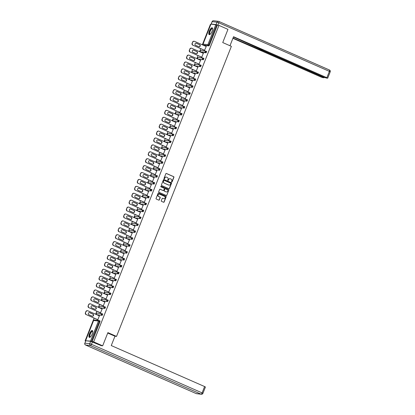 <?xml version="1.0" encoding="UTF-8"?>
<svg xmlns="http://www.w3.org/2000/svg" width="415" height="415" viewBox="0 0 415 415"><rect width="100%" height="100%" fill="white"/><g stroke="black" fill="none" stroke-linecap="round" stroke-linejoin="round"><path stroke-width="0.62" d="M171.691 182.076A0.327 0.306 96.6 0 0 172.09 181.895L173.921 177.278A0.472 0.436 96.6 0 0 173.688 176.666L166.425 173.475A0.472 0.436 96.6 0 0 165.85 173.729L164.018 178.351A0.327 0.306 96.6 0 0 164.262 178.798A0.327 0.306 96.6 0 0 164.584 178.595L164.822 177.999A1.504 1.401 96.6 0 1 166.664 177.174L167.271 177.444A1.504 1.401 96.6 0 1 168.008 179.399L167.774 179.996A0.327 0.306 96.6 0 0 168.018 180.447A0.327 0.306 96.6 0 0 168.34 180.245L168.573 179.648A1.504 1.401 96.6 0 1 170.415 178.824L171.022 179.088A1.504 1.401 96.6 0 1 171.763 181.049L171.525 181.646A0.327 0.306 96.6 0 0 171.919 181.874L173.75 177.257A0.472 0.436 96.6 0 0 173.517 176.645L166.254 173.454A0.472 0.436 96.6 0 0 166.218 173.439M164.179 178.777A0.327 0.306 96.6 0 0 164.413 178.58L164.822 177.999M167.935 180.426A0.327 0.306 96.6 0 0 168.168 180.224L168.573 179.648M92.161 334.106A3.735 1.292 -66.3 0 0 92.327 330.532A3.735 1.292 -66.3 0 0 89.49 333.795A3.735 1.292 -66.3 0 0 89.324 337.369A3.735 1.292 -66.3 0 0 92.161 334.106M212.024 31.369A3.735 1.292 -66.3 0 0 212.19 27.795A3.735 1.292 -66.3 0 0 209.352 31.058A3.735 1.292 -66.3 0 0 209.186 34.632A3.735 1.292 -66.3 0 0 212.024 31.369M161.29 200.741A0.472 0.436 96.6 0 0 161.523 201.348L163.562 202.245A0.472 0.436 96.6 0 0 164.138 201.986L166.166 196.86A0.472 0.436 96.6 0 0 165.938 196.248L158.67 193.058A0.472 0.436 96.6 0 0 158.094 193.312L156.066 198.443A0.472 0.436 96.6 0 0 156.294 199.055L158.758 200.134A0.472 0.436 96.6 0 0 159.334 199.88L160.2 197.685A0.472 0.436 96.6 0 0 159.972 197.073L158.748 196.534A1.255 1.172 96.6 0 1 159.355 194.127A1.255 1.172 96.6 0 1 159.671 194.21L164.454 196.311A1.255 1.172 96.6 0 1 163.847 198.723A1.255 1.172 96.6 0 1 163.531 198.635L162.737 198.287A0.472 0.436 96.6 0 0 162.161 198.541L161.29 200.741M218.959 25.408L227.965 29.361L222.736 42.558L231.373 46.35L116.527 336.42L107.89 332.628L102.666 345.825L93.66 341.872L218.959 25.408L216.697 24.931L208.755 44.991L209.414 45.282L217.356 25.222M168.91 188.726A0.472 0.436 96.6 0 0 169.486 188.467L171.519 183.342A0.472 0.436 96.6 0 0 171.286 182.73L164.024 179.539A0.472 0.436 96.6 0 0 163.448 179.794L161.414 184.924A0.472 0.436 96.6 0 0 161.648 185.536L168.91 188.726M168.843 190.101L166.814 195.226A0.472 0.436 96.6 0 1 166.239 195.486L158.971 192.295A0.472 0.436 96.6 0 1 158.738 191.683L159.609 189.489A0.472 0.436 96.6 0 1 160.185 189.23L163.131 190.526A0.472 0.436 96.6 0 0 163.707 190.267L164.283 188.809A0.472 0.436 96.6 0 0 164.05 188.197L160.984 186.854A0.327 0.306 96.6 0 1 161.144 186.221A0.327 0.306 96.6 0 1 161.228 186.242L168.609 189.489A0.472 0.436 96.6 0 1 168.843 190.101L166.814 195.226M107.729 333.043L114.96 336.217L116.527 336.42M210.965 24.117L216.697 24.931M210.779 24.459L210.4 24.412L202.333 44.789M85.604 341.099L85.101 340.876L94.101 318.144M102.666 345.825L100.84 345.612M93.66 341.872L90.527 341.094L86.066 340.782M85.666 340.943L85.101 340.876M95.658 314.222L96.84 311.234M98.391 307.313L99.574 304.33M101.125 300.403L102.308 297.42M103.864 293.498L105.042 290.51M106.598 286.589L107.781 283.601M109.332 279.679L110.515 276.696M112.066 272.769L113.248 269.786M114.805 265.859L115.987 262.877M117.538 258.955L118.721 255.967M120.272 252.045L121.455 249.062M123.011 245.135L124.189 242.153M125.745 238.226L126.928 235.243M128.479 231.321L129.662 228.333M131.213 224.411L132.395 221.423M133.952 217.501L135.134 214.519M136.685 210.592L137.868 207.609M139.419 203.687L140.602 200.699M142.158 196.777L143.336 193.789M144.892 189.868L146.075 186.885M147.626 182.958L148.809 179.975M150.36 176.053L151.542 173.065M153.099 169.144L154.281 166.156M155.833 162.234L157.015 159.251M158.566 155.324L159.749 152.341M161.305 148.414L162.483 145.432M164.039 141.51L165.222 138.522M166.773 134.6L167.956 131.617M169.507 127.69L170.69 124.708M172.246 120.781L173.423 117.798M174.98 113.876L176.162 110.888M177.713 106.966L178.896 103.978M180.452 100.056L181.63 97.074M183.186 93.147L184.369 90.164M185.92 86.242L187.103 83.254M188.654 79.332L189.837 76.344M191.393 72.423L192.57 69.44M194.127 65.513L195.309 62.53M196.86 58.608L198.043 55.62M199.594 51.699L200.777 48.711M206.302 46.407L204.476 50.334M99.398 320.66L100.036 320.935L100.005 321.625L99.346 321.335L91.404 341.395M92.063 341.685L100.005 321.625M209.414 45.282L208.895 45.915L204.004 45.334M102.137 313.75L102.77 314.025L102.22 315.348L97.328 314.767M104.871 306.846L105.509 307.121L104.954 308.438L100.062 307.857M107.604 299.936L108.242 300.211L107.687 301.534L102.796 300.948M110.343 293.026L110.976 293.301L110.426 294.624L105.535 294.038M113.077 286.117L113.71 286.392L113.16 287.714L108.268 287.133M115.811 279.212L116.449 279.487L115.894 280.805L111.002 280.224M118.633 273.9L117.974 273.61L118.524 272.287L119.183 272.577L118.633 273.9L113.741 273.314M121.284 265.393L121.917 265.667L121.367 266.99L116.475 266.404M124.018 258.483L124.656 258.758L124.101 260.081L119.209 259.5M126.751 251.578L127.389 251.853L126.834 253.171L121.943 252.59M129.49 244.668L130.123 244.943L129.573 246.266L124.682 245.68M132.224 237.759L132.857 238.034L132.307 239.356L127.415 238.77M134.958 230.849L135.596 231.124L135.041 232.447L130.149 231.861M137.692 223.944L138.33 224.214L137.78 225.537L132.888 224.956M140.431 217.035L141.064 217.31L140.514 218.627L135.622 218.046M143.165 210.125L143.798 210.4L143.248 211.723L138.356 211.136M145.898 203.215L146.537 203.49L145.981 204.813L141.09 204.227M148.637 196.305L149.27 196.58L148.72 197.903L143.829 197.322M151.371 189.401L152.004 189.676L151.454 190.993L146.562 190.412M154.105 182.491L154.743 182.766L154.188 184.089L149.296 183.503M156.839 175.581L157.477 175.856L156.927 177.179L152.03 176.593M159.578 168.672L160.211 168.947L159.661 170.269L154.769 169.688M162.312 161.767L162.945 162.042L162.395 163.36L157.503 162.779M165.046 154.857L165.684 155.132L165.129 156.455L160.237 155.869M167.785 147.948L168.417 148.222L167.868 149.545L162.976 148.959M170.518 141.038L171.151 141.313L170.601 142.636L165.71 142.054M173.252 134.133L173.89 134.408L173.335 135.726L168.443 135.145M175.986 127.223L176.624 127.498L176.074 128.821L171.177 128.235M178.725 120.314L179.358 120.589L178.808 121.911L173.916 121.325M181.459 113.404L182.092 113.679L181.542 115.002L176.65 114.421M184.193 106.499L184.831 106.769L184.276 108.092L179.384 107.511M186.932 99.59L187.564 99.865L187.015 101.182L182.169 100.622M189.665 92.68L190.298 92.955L189.748 94.278L184.857 93.691M192.399 85.77L193.037 86.045L192.482 87.368L187.59 86.782M195.133 78.86L195.771 79.135L195.221 80.458L190.324 79.877M197.872 71.956L198.505 72.231L197.955 73.548L193.063 72.967M200.606 65.046L201.239 65.321L200.689 66.644L195.797 66.058M203.34 58.136L203.978 58.411L203.423 59.734L198.531 59.148M206.073 51.227L206.712 51.502L206.162 52.824L201.27 52.243M201.742 57.244L203.293 53.322M199.008 64.154L200.559 60.232M196.269 71.064L197.825 67.137M193.535 77.973L195.091 74.046M190.801 84.878L192.353 80.956M188.068 91.788L189.619 87.866M185.329 98.697L186.885 94.77M182.595 105.607L184.146 101.68M179.861 112.512L181.412 108.59M177.122 119.421L178.678 115.5M174.388 126.331L175.944 122.409M171.654 133.241L173.205 129.314M168.921 140.146L170.472 136.224M166.182 147.055L167.738 143.134M163.448 153.965L165.004 150.043M160.714 160.875L162.265 156.948M157.975 167.779L159.531 163.858M155.241 174.689L156.797 170.767M152.507 181.599L154.058 177.677M149.774 188.509L151.325 184.582M147.035 195.418L148.591 191.491M144.301 202.323L145.857 198.401M141.567 209.233L143.118 205.311M138.833 216.142L140.384 212.215M136.094 223.052L137.65 219.125M133.36 229.957L134.911 226.035M130.626 236.866L132.178 232.945M127.887 243.776L129.444 239.854M125.154 250.686L126.71 246.759M122.42 257.591L123.971 253.669M119.686 264.5L121.237 260.579M116.947 271.41L118.503 267.488M114.213 278.32L115.764 274.393M111.479 285.224L113.03 281.303M108.74 292.134L110.297 288.212M106.007 299.044L107.563 295.122M103.273 305.954L104.824 302.027M100.539 312.858L102.09 308.936M97.8 319.768L99.356 315.846M169.953 178.715A1.504 1.401 96.6 0 0 168.402 179.628M166.202 177.065A1.504 1.401 96.6 0 0 164.651 177.978M168.947 188.737A0.472 0.436 96.6 0 0 169.315 188.452L171.348 183.321A0.472 0.436 96.6 0 0 171.115 182.709L163.852 179.519A0.472 0.436 96.6 0 0 163.816 179.503M170.767 183.57A0.327 0.306 96.6 0 0 170.601 183.14L164.226 180.338A0.327 0.306 96.6 0 0 163.821 180.52L163.572 181.153A1.504 1.401 96.6 0 0 164.314 183.108L168.672 185.023A1.504 1.401 96.6 0 0 170.513 184.198L170.767 183.57M164.055 180.323A0.327 0.306 96.6 0 0 163.65 180.499L163.821 180.52M168.967 185.116A1.504 1.401 96.6 0 1 168.5 185.002L164.143 183.088A1.504 1.401 96.6 0 1 163.401 181.132L163.65 180.499M166.27 195.496A0.472 0.436 96.6 0 0 166.643 195.211M163.162 190.537A0.472 0.436 96.6 0 1 162.96 190.506L160.014 189.209A0.472 0.436 96.6 0 0 159.983 189.199M161.228 186.242L168.609 189.489M166.187 191.865A1.255 1.172 96.6 0 0 167.785 191.014A1.255 1.172 96.6 0 0 167.11 189.541L165.424 188.804A0.472 0.436 96.6 0 0 164.848 189.058L164.273 190.516A0.472 0.436 96.6 0 0 164.506 191.128L166.016 191.849A1.255 1.172 96.6 0 0 166.42 191.938M165.222 188.768A0.472 0.436 96.6 0 0 164.677 189.038L164.848 189.058M166.016 191.849L164.335 191.108A0.472 0.436 96.6 0 1 164.101 190.495L164.677 189.038M168.672 190.08A0.472 0.436 96.6 0 0 168.438 189.468M163.764 198.707A1.255 1.172 96.6 0 1 163.36 198.614L162.566 198.266A0.472 0.436 96.6 0 0 162.53 198.251M159.267 194.116A1.255 1.172 96.6 0 0 158.577 196.513L158.748 196.534M158.789 200.149A0.472 0.436 96.6 0 0 159.163 199.859L160.029 197.665A0.472 0.436 96.6 0 0 159.801 197.052L158.577 196.513M163.593 202.261A0.472 0.436 96.6 0 0 163.966 201.97L165.995 196.84A0.472 0.436 96.6 0 0 165.767 196.228L158.499 193.037A0.472 0.436 96.6 0 0 158.468 193.022M192.565 42.143L192.093 43.336L192.565 42.143A1.437 1.338 -83.4 0 1 193.966 41.256L194.22 41.287A1.437 1.338 96.6 0 0 192.825 42.174M192.347 43.367A1.437 1.338 96.6 0 0 193.058 45.24L204.704 50.438M192.799 45.209A1.437 1.338 -83.4 0 1 192.093 43.336M196.02 43.155A1.126 1.048 -83.4 0 1 196.176 43.207L199.382 44.618A1.126 1.048 -83.4 0 1 198.967 46.781M194.22 41.287A1.437 1.338 96.6 0 1 194.583 41.386L206.26 46.516M193.058 45.24L204.735 50.365M199.636 44.644A1.126 1.048 -83.4 0 1 199.096 46.802A1.126 1.048 -83.4 0 1 198.816 46.729L195.605 45.318A1.126 1.048 -83.4 0 1 196.15 43.16A1.126 1.048 -83.4 0 1 196.43 43.238L199.382 44.618M189.831 49.053L189.354 50.246L189.831 49.053A1.437 1.338 -83.4 0 1 191.227 48.166L191.486 48.197A1.437 1.338 96.6 0 0 190.086 49.079M189.614 50.277A1.437 1.338 96.6 0 0 190.319 52.145L201.97 57.348M190.065 52.119A1.437 1.338 -83.4 0 1 189.354 50.246M193.286 50.065A1.126 1.048 -83.4 0 1 193.437 50.116L196.648 51.522A1.126 1.048 -83.4 0 1 196.233 53.691M191.486 48.197A1.437 1.338 96.6 0 1 191.844 48.296L203.526 53.421M190.319 52.145L202.001 57.275M196.902 51.553A1.126 1.048 -83.4 0 1 196.362 53.711A1.126 1.048 -83.4 0 1 196.077 53.634L192.871 52.228A1.126 1.048 -83.4 0 1 193.411 50.07A1.126 1.048 -83.4 0 1 193.696 50.148L196.648 51.522M187.092 55.958L186.62 57.156L187.092 55.958A1.437 1.338 -83.4 0 1 188.493 55.076L188.752 55.107A1.437 1.338 96.6 0 0 187.352 55.989M186.88 57.187A1.437 1.338 96.6 0 0 187.585 59.055L199.236 64.252M187.331 59.023A1.437 1.338 -83.4 0 1 186.62 57.156M190.547 56.969A1.126 1.048 -83.4 0 1 190.703 57.026L193.909 58.432A1.126 1.048 -83.4 0 1 193.499 60.595M188.752 55.107A1.437 1.338 96.6 0 1 189.11 55.2L200.787 60.331M187.585 59.055L199.262 64.185M194.168 58.463A1.126 1.048 -83.4 0 1 193.623 60.621A1.126 1.048 -83.4 0 1 193.343 60.543L190.137 59.138A1.126 1.048 -83.4 0 1 190.677 56.98A1.126 1.048 -83.4 0 1 190.962 57.052L193.909 58.432M184.359 62.867L183.887 64.066L184.359 62.867A1.437 1.338 -83.4 0 1 185.759 61.985L186.013 62.011A1.437 1.338 96.6 0 0 184.618 62.898M184.141 64.092A1.437 1.338 96.6 0 0 184.851 65.964L196.503 71.162M184.592 65.933A1.437 1.338 -83.4 0 1 183.887 64.066M187.813 63.879A1.126 1.048 -83.4 0 1 187.969 63.931L191.175 65.342A1.126 1.048 -83.4 0 1 190.765 67.505M186.013 62.011A1.437 1.338 96.6 0 1 186.376 62.11L198.054 67.24M184.851 65.964L196.528 71.095M191.434 65.373A1.126 1.048 -83.4 0 1 190.89 67.531A1.126 1.048 -83.4 0 1 190.61 67.453L187.398 66.042A1.126 1.048 -83.4 0 1 187.943 63.884A1.126 1.048 -83.4 0 1 188.223 63.962L191.175 65.342M181.625 69.777L181.153 70.97L181.625 69.777A1.437 1.338 -83.4 0 1 183.025 68.89L183.28 68.921A1.437 1.338 96.6 0 0 181.879 69.808M181.407 71.001A1.437 1.338 96.6 0 0 182.118 72.874L193.763 78.072M181.858 72.843A1.437 1.338 -83.4 0 1 181.153 70.97M185.08 70.789A1.126 1.048 -83.4 0 1 185.235 70.841L188.441 72.252A1.126 1.048 -83.4 0 1 188.026 74.415M183.28 68.921A1.437 1.338 96.6 0 1 183.643 69.02L195.32 74.15M182.118 72.874L193.795 77.999M188.695 72.277A1.126 1.048 -83.4 0 1 188.156 74.435A1.126 1.048 -83.4 0 1 187.871 74.363L184.665 72.952A1.126 1.048 -83.4 0 1 185.209 70.794A1.126 1.048 -83.4 0 1 185.489 70.872L188.441 72.252M178.891 76.687L178.414 77.88L178.891 76.687A1.437 1.338 -83.4 0 1 180.286 75.8L180.546 75.831A1.437 1.338 96.6 0 0 179.145 76.713M178.673 77.911A1.437 1.338 96.6 0 0 179.379 79.779L191.03 84.982M179.124 79.753A1.437 1.338 -83.4 0 1 178.414 77.88M182.341 77.698A1.126 1.048 -83.4 0 1 182.496 77.75L185.707 79.156A1.126 1.048 -83.4 0 1 185.292 81.324M180.546 75.831A1.437 1.338 96.6 0 1 180.904 75.929L192.581 81.055M179.379 79.779L191.056 84.909M185.962 79.187A1.126 1.048 -83.4 0 1 185.422 81.345A1.126 1.048 -83.4 0 1 185.137 81.267L181.931 79.862A1.126 1.048 -83.4 0 1 182.47 77.704A1.126 1.048 -83.4 0 1 182.756 77.781L185.707 79.156M210.172 34.279A3.232 1.121 113.7 0 1 209.425 32.738A3.232 1.121 113.7 0 1 210.996 29.2A3.232 1.121 113.7 0 1 212.594 28.765M212.599 28.858A2.993 1.038 -66.3 0 0 212.423 28.708A2.993 1.038 -66.3 0 0 210.924 29.833A2.993 1.038 -66.3 0 0 209.746 32.723A2.993 1.038 -66.3 0 0 210.016 34.186A2.993 1.038 -66.3 0 0 210.249 34.212M212.361 27.924A3.709 1.281 -66.3 0 0 209.186 32.941A3.709 1.281 -66.3 0 0 209.399 34.673M90.314 337.016A3.232 1.121 113.7 0 1 89.562 335.47A3.232 1.121 113.7 0 1 91.134 331.933A3.232 1.121 113.7 0 1 92.737 331.497M92.737 331.595A2.993 1.038 -66.3 0 0 92.561 331.445A2.993 1.038 -66.3 0 0 91.061 332.571A2.993 1.038 -66.3 0 0 89.884 335.46A2.993 1.038 -66.3 0 0 90.159 336.923A2.993 1.038 -66.3 0 0 90.387 336.949M92.498 330.662A3.709 1.281 -66.3 0 0 89.324 335.678A3.709 1.281 -66.3 0 0 89.536 337.405M229.972 45.733L233.541 36.717L326.88 77.704L329.391 71.37L218.778 22.799L217.834 25.191L218.098 25.305M262.347 49.691L262.072 50.386L323.337 77.294L323.472 76.957M262.072 50.386L260.324 49.784L260.656 48.949M233.012 38.05L260.324 49.784M232.903 38.33L321.008 77.024L322.756 77.626L324.162 77.761L323.337 77.294M211.24 24.029L216.085 24.589L217.029 22.197L212.19 21.637L211.168 24.091M262.654 49.826L262.467 50.059L263.286 50.531L324.551 77.434L326.299 78.036L327.705 78.17L326.88 77.704M262.565 50.049L233.432 36.992M217.834 25.191L216.085 24.589M259.94 48.633L259.52 49.691M114.96 336.217L111.261 345.56L204.6 386.552L205.42 387.019L202.914 393.353L202.095 392.886L204.6 386.552M90.683 341.317L85.838 340.757L84.893 343.148L89.733 343.708L90.683 341.317L101.322 345.669M85.49 344.964A1.437 0.498 -66.3 0 0 85.547 345.005A1.437 0.498 -66.3 0 0 85.599 345.015L196.207 393.591L201.052 394.151L90.444 345.581L85.599 345.015A1.437 1.338 96.6 0 1 84.893 343.148L85.838 340.757M176.152 83.591L175.68 84.79L176.152 83.591A1.437 1.338 -83.4 0 1 177.553 82.71L177.812 82.741A1.437 1.338 96.6 0 0 176.411 83.623M175.939 84.821A1.437 1.338 96.6 0 0 176.645 86.688L188.296 91.886M176.385 86.657A1.437 1.338 -83.4 0 1 175.68 84.79M179.607 84.603A1.126 1.048 -83.4 0 1 179.762 84.66L182.968 86.066A1.126 1.048 -83.4 0 1 182.559 88.229M177.812 82.741A1.437 1.338 96.6 0 1 178.17 82.839L189.847 87.964M176.645 86.688L188.322 91.819M183.228 86.097A1.126 1.048 -83.4 0 1 182.683 88.255A1.126 1.048 -83.4 0 1 182.403 88.177L179.197 86.771A1.126 1.048 -83.4 0 1 179.737 84.613A1.126 1.048 -83.4 0 1 180.017 84.686L182.968 86.066M173.418 90.501L172.946 91.699L173.418 90.501A1.437 1.338 -83.4 0 1 174.819 89.619L175.073 89.645A1.437 1.338 96.6 0 0 173.678 90.532M173.2 91.725A1.437 1.338 96.6 0 0 173.911 93.598L185.557 98.796M173.652 93.567A1.437 1.338 -83.4 0 1 172.946 91.699M176.873 91.513A1.126 1.048 -83.4 0 1 177.029 91.57L180.235 92.976A1.126 1.048 -83.4 0 1 179.82 95.139M175.073 89.645A1.437 1.338 96.6 0 1 175.436 89.744L187.113 94.874M173.911 93.598L185.588 98.729M180.489 93.007A1.126 1.048 -83.4 0 1 179.949 95.165A1.126 1.048 -83.4 0 1 179.669 95.087L176.458 93.676A1.126 1.048 -83.4 0 1 177.003 91.518A1.126 1.048 -83.4 0 1 177.283 91.596L180.235 92.976M170.684 97.411L170.212 98.604L170.684 97.411A1.437 1.338 -83.4 0 1 172.08 96.524L172.339 96.555A1.437 1.338 96.6 0 0 170.939 97.442M170.466 98.635A1.437 1.338 96.6 0 0 171.172 100.508L182.823 105.706M170.918 100.477A1.437 1.338 -83.4 0 1 170.212 98.604M174.139 98.422A1.126 1.048 -83.4 0 1 174.29 98.474L177.501 99.885A1.126 1.048 -83.4 0 1 177.086 102.049M172.339 96.555A1.437 1.338 96.6 0 1 172.697 96.654L184.379 101.784M171.172 100.508L182.854 105.633M177.755 99.916A1.126 1.048 -83.4 0 1 177.215 102.074A1.126 1.048 -83.4 0 1 176.93 101.997L173.724 100.586A1.126 1.048 -83.4 0 1 174.269 98.428A1.126 1.048 -83.4 0 1 174.549 98.505L177.501 99.885M167.945 104.321L167.473 105.514L167.945 104.321A1.437 1.338 -83.4 0 1 169.346 103.434L169.605 103.465A1.437 1.338 96.6 0 0 168.205 104.352M167.733 105.545A1.437 1.338 96.6 0 0 168.438 107.418L180.089 112.615M168.184 107.386A1.437 1.338 -83.4 0 1 167.473 105.514M171.4 105.332A1.126 1.048 -83.4 0 1 171.556 105.384L174.762 106.795A1.126 1.048 -83.4 0 1 174.352 108.958M169.605 103.465A1.437 1.338 96.6 0 1 169.963 103.563L181.64 108.689M168.438 107.418L180.115 112.543M175.021 106.821A1.126 1.048 -83.4 0 1 174.476 108.979A1.126 1.048 -83.4 0 1 174.196 108.906L170.99 107.495A1.126 1.048 -83.4 0 1 171.53 105.337A1.126 1.048 -83.4 0 1 171.815 105.415L174.762 106.795M165.212 111.23L164.739 112.424L165.212 111.23A1.437 1.338 -83.4 0 1 166.612 110.343L166.866 110.374A1.437 1.338 96.6 0 0 165.471 111.256M164.994 112.455A1.437 1.338 96.6 0 0 165.704 114.322L177.355 119.52M165.445 114.296A1.437 1.338 -83.4 0 1 164.739 112.424M168.666 112.242A1.126 1.048 -83.4 0 1 168.822 112.294L172.028 113.7A1.126 1.048 -83.4 0 1 171.618 115.868M166.866 110.374A1.437 1.338 96.6 0 1 167.229 110.473L178.907 115.598M165.704 114.322L177.381 119.453M172.287 113.731A1.126 1.048 -83.4 0 1 171.743 115.889A1.126 1.048 -83.4 0 1 171.462 115.811L168.257 114.405A1.126 1.048 -83.4 0 1 168.796 112.247A1.126 1.048 -83.4 0 1 169.076 112.325L172.028 113.7M162.478 118.135L162.006 119.333L162.478 118.135A1.437 1.338 -83.4 0 1 163.878 117.253L164.132 117.279A1.437 1.338 96.6 0 0 162.732 118.166M162.26 119.364A1.437 1.338 96.6 0 0 162.971 121.232L174.616 126.43M162.711 121.201A1.437 1.338 -83.4 0 1 162.006 119.333M165.933 119.147A1.126 1.048 -83.4 0 1 166.088 119.204L169.294 120.609A1.126 1.048 -83.4 0 1 168.879 122.773M164.132 117.279A1.437 1.338 96.6 0 1 164.496 117.378L176.173 122.508M162.971 121.232L174.648 126.362M169.548 120.641A1.126 1.048 -83.4 0 1 169.009 122.799A1.126 1.048 -83.4 0 1 168.723 122.721L165.518 121.315A1.126 1.048 -83.4 0 1 166.062 119.157A1.126 1.048 -83.4 0 1 166.342 119.23L169.294 120.609M159.744 125.045L159.267 126.243L159.744 125.045A1.437 1.338 -83.4 0 1 161.139 124.163L161.399 124.189A1.437 1.338 96.6 0 0 159.998 125.076M159.526 126.269A1.437 1.338 96.6 0 0 160.232 128.142L171.883 133.34M159.977 128.111A1.437 1.338 -83.4 0 1 159.267 126.243M163.194 126.056A1.126 1.048 -83.4 0 1 163.349 126.108L166.56 127.519A1.126 1.048 -83.4 0 1 166.145 129.682M161.399 124.189A1.437 1.338 96.6 0 1 161.757 124.287L173.434 129.418M160.232 128.142L171.909 133.267M166.814 127.55A1.126 1.048 -83.4 0 1 166.275 129.708A1.126 1.048 -83.4 0 1 165.99 129.63L162.784 128.219A1.126 1.048 -83.4 0 1 163.323 126.061A1.126 1.048 -83.4 0 1 163.609 126.139L166.56 127.519M157.005 131.954L156.533 133.148L157.005 131.954A1.437 1.338 -83.4 0 1 158.406 131.067L158.665 131.099A1.437 1.338 96.6 0 0 157.264 131.986M156.792 133.179A1.437 1.338 96.6 0 0 157.498 135.051L169.149 140.249M157.238 135.02A1.437 1.338 -83.4 0 1 156.533 133.148M160.46 132.966A1.126 1.048 -83.4 0 1 160.615 133.018L163.821 134.429A1.126 1.048 -83.4 0 1 163.411 136.592M158.665 131.099A1.437 1.338 96.6 0 1 159.023 131.197L170.7 136.322M157.498 135.051L169.175 140.177M164.081 134.455A1.126 1.048 -83.4 0 1 163.536 136.613A1.126 1.048 -83.4 0 1 163.256 136.54L160.05 135.129A1.126 1.048 -83.4 0 1 160.589 132.971A1.126 1.048 -83.4 0 1 160.875 133.049L163.821 134.429M154.271 138.864L153.799 140.057L154.271 138.864A1.437 1.338 -83.4 0 1 155.672 137.977L155.926 138.008A1.437 1.338 96.6 0 0 154.53 138.89M154.053 140.088A1.437 1.338 96.6 0 0 154.764 141.956L166.41 147.159M154.505 141.93A1.437 1.338 -83.4 0 1 153.799 140.057M157.726 139.876A1.126 1.048 -83.4 0 1 157.882 139.928L161.087 141.333A1.126 1.048 -83.4 0 1 160.678 143.502M155.926 138.008A1.437 1.338 96.6 0 1 156.289 138.107L167.966 143.232M154.764 141.956L166.441 147.086M161.347 141.365A1.126 1.048 -83.4 0 1 160.802 143.523A1.126 1.048 -83.4 0 1 160.522 143.445L157.311 142.039A1.126 1.048 -83.4 0 1 157.856 139.881A1.126 1.048 -83.4 0 1 158.136 139.959L161.087 141.333M151.537 145.769L151.065 146.967L151.537 145.769A1.437 1.338 -83.4 0 1 152.938 144.887L153.192 144.918A1.437 1.338 96.6 0 0 151.791 145.8M151.319 146.998A1.437 1.338 96.6 0 0 152.025 148.866L163.676 154.064M151.771 148.835A1.437 1.338 -83.4 0 1 151.065 146.967M154.992 146.78A1.126 1.048 -83.4 0 1 155.143 146.837L158.354 148.243A1.126 1.048 -83.4 0 1 157.939 150.406M153.192 144.918A1.437 1.338 96.6 0 1 153.55 145.011L165.232 150.142M152.025 148.866L163.707 153.996M158.608 148.274A1.126 1.048 -83.4 0 1 158.068 150.432A1.126 1.048 -83.4 0 1 157.783 150.355L154.577 148.949A1.126 1.048 -83.4 0 1 155.122 146.791A1.126 1.048 -83.4 0 1 155.402 146.863L158.354 148.243M148.803 152.679L148.326 153.877L148.803 152.679A1.437 1.338 -83.4 0 1 150.199 151.797L150.458 151.823A1.437 1.338 96.6 0 0 149.058 152.71M148.586 153.903A1.437 1.338 96.6 0 0 149.291 155.775L160.942 160.973M149.037 155.744A1.437 1.338 -83.4 0 1 148.326 153.877M152.253 153.69A1.126 1.048 -83.4 0 1 152.409 153.742L155.615 155.153A1.126 1.048 -83.4 0 1 155.205 157.316M150.458 151.823A1.437 1.338 96.6 0 1 150.816 151.921L162.493 157.052M149.291 155.775L160.968 160.901M155.874 155.184A1.126 1.048 -83.4 0 1 155.329 157.342A1.126 1.048 -83.4 0 1 155.049 157.264L151.843 155.853A1.126 1.048 -83.4 0 1 152.383 153.695A1.126 1.048 -83.4 0 1 152.668 153.773L155.615 155.153M146.064 159.588L145.592 160.781L146.064 159.588A1.437 1.338 -83.4 0 1 147.465 158.701L147.719 158.732A1.437 1.338 96.6 0 0 146.324 159.619M145.847 160.812A1.437 1.338 96.6 0 0 146.557 162.685L158.208 167.883M146.298 162.654A1.437 1.338 -83.4 0 1 145.592 160.781M149.519 160.6A1.126 1.048 -83.4 0 1 149.675 160.652L152.881 162.063A1.126 1.048 -83.4 0 1 152.471 164.226M147.719 158.732A1.437 1.338 96.6 0 1 148.082 158.831L159.759 163.956M146.557 162.685L158.234 167.81M153.14 162.089A1.126 1.048 -83.4 0 1 152.596 164.247A1.126 1.048 -83.4 0 1 152.315 164.174L149.11 162.763A1.126 1.048 -83.4 0 1 149.649 160.605A1.126 1.048 -83.4 0 1 149.929 160.683L152.881 162.063M143.331 166.498L142.859 167.691L143.331 166.498A1.437 1.338 -83.4 0 1 144.731 165.611L144.985 165.642A1.437 1.338 96.6 0 0 143.585 166.524M143.113 167.722A1.437 1.338 96.6 0 0 143.823 169.59L155.469 174.793M143.564 169.564A1.437 1.338 -83.4 0 1 142.859 167.691M146.786 167.51A1.126 1.048 -83.4 0 1 146.941 167.561L150.147 168.967A1.126 1.048 -83.4 0 1 149.732 171.136M144.985 165.642A1.437 1.338 96.6 0 1 145.349 165.741L157.026 170.866M143.823 169.59L155.501 174.72M150.401 168.998A1.126 1.048 -83.4 0 1 149.862 171.156A1.126 1.048 -83.4 0 1 149.582 171.079L146.371 169.673A1.126 1.048 -83.4 0 1 146.915 167.515A1.126 1.048 -83.4 0 1 147.195 167.593L150.147 168.967M140.597 173.403L140.12 174.601L140.597 173.403A1.437 1.338 -83.4 0 1 141.992 172.521L142.252 172.552A1.437 1.338 96.6 0 0 140.851 173.434M140.379 174.632A1.437 1.338 96.6 0 0 141.084 176.5L152.736 181.697M140.83 176.468A1.437 1.338 -83.4 0 1 140.12 174.601M144.047 174.414A1.126 1.048 -83.4 0 1 144.202 174.471L147.413 175.877A1.126 1.048 -83.4 0 1 146.998 178.04M142.252 172.552A1.437 1.338 96.6 0 1 142.61 172.645L154.287 177.776M141.084 176.5L152.762 181.63M147.667 175.908A1.126 1.048 -83.4 0 1 147.128 178.066A1.126 1.048 -83.4 0 1 146.843 177.988L143.637 176.583A1.126 1.048 -83.4 0 1 144.176 174.425A1.126 1.048 -83.4 0 1 144.462 174.497L147.413 175.877M137.858 180.312L137.386 181.511L137.858 180.312A1.437 1.338 -83.4 0 1 139.258 179.43L139.518 179.456A1.437 1.338 96.6 0 0 138.117 180.343M137.645 181.537A1.437 1.338 96.6 0 0 138.351 183.409L150.002 188.607M138.096 183.378A1.437 1.338 -83.4 0 1 137.386 181.511M141.313 181.324A1.126 1.048 -83.4 0 1 141.468 181.376L144.674 182.787A1.126 1.048 -83.4 0 1 144.264 184.95M139.518 179.456A1.437 1.338 96.6 0 1 139.876 179.555L151.553 184.685M138.351 183.409L150.028 188.535M144.934 182.818A1.126 1.048 -83.4 0 1 144.389 184.976A1.126 1.048 -83.4 0 1 144.109 184.898L140.903 183.487A1.126 1.048 -83.4 0 1 141.442 181.329A1.126 1.048 -83.4 0 1 141.728 181.407L144.674 182.787M135.124 187.222L134.652 188.415L135.124 187.222A1.437 1.338 -83.4 0 1 136.525 186.335L136.779 186.366A1.437 1.338 96.6 0 0 135.383 187.253M134.906 188.446A1.437 1.338 96.6 0 0 135.617 190.319L147.263 195.517M135.357 190.288A1.437 1.338 -83.4 0 1 134.652 188.415M138.579 188.234A1.126 1.048 -83.4 0 1 138.734 188.286L141.94 189.697A1.126 1.048 -83.4 0 1 141.531 191.86M136.779 186.366A1.437 1.338 96.6 0 1 137.142 186.465L148.819 191.595M135.617 190.319L147.294 195.444M142.2 189.722A1.126 1.048 -83.4 0 1 141.655 191.88A1.126 1.048 -83.4 0 1 141.375 191.808L138.164 190.397A1.126 1.048 -83.4 0 1 138.709 188.239A1.126 1.048 -83.4 0 1 138.989 188.317L141.94 189.697M132.39 194.132L131.918 195.325L132.39 194.132A1.437 1.338 -83.4 0 1 133.791 193.245L134.045 193.276A1.437 1.338 96.6 0 0 132.644 194.158M132.172 195.356A1.437 1.338 96.6 0 0 132.878 197.224L144.529 202.427M132.624 197.198A1.437 1.338 -83.4 0 1 131.918 195.325M135.845 195.143A1.126 1.048 -83.4 0 1 135.996 195.195L139.207 196.601A1.126 1.048 -83.4 0 1 138.792 198.769M134.045 193.276A1.437 1.338 96.6 0 1 134.403 193.374L146.085 198.5M132.878 197.224L144.56 202.354M139.461 196.632A1.126 1.048 -83.4 0 1 138.921 198.79A1.126 1.048 -83.4 0 1 138.636 198.712L135.43 197.307A1.126 1.048 -83.4 0 1 135.975 195.149A1.126 1.048 -83.4 0 1 136.255 195.226L139.207 196.601M129.656 201.036L129.179 202.235L129.656 201.036A1.437 1.338 -83.4 0 1 131.052 200.155L131.311 200.186A1.437 1.338 96.6 0 0 129.911 201.068M129.439 202.266A1.437 1.338 96.6 0 0 130.144 204.133L141.795 209.331M129.89 204.102A1.437 1.338 -83.4 0 1 129.179 202.235M133.106 202.048A1.126 1.048 -83.4 0 1 133.262 202.105L136.468 203.511A1.126 1.048 -83.4 0 1 136.058 205.674M131.311 200.186A1.437 1.338 96.6 0 1 131.669 200.284L143.346 205.409M130.144 204.133L141.821 209.264M136.727 203.542A1.126 1.048 -83.4 0 1 136.187 205.7A1.126 1.048 -83.4 0 1 135.902 205.622L132.696 204.216A1.126 1.048 -83.4 0 1 133.236 202.058A1.126 1.048 -83.4 0 1 133.521 202.131L136.468 203.511M126.917 207.946L126.445 209.144L126.917 207.946A1.437 1.338 -83.4 0 1 128.318 207.064L128.572 207.09A1.437 1.338 96.6 0 0 127.177 207.977M126.7 209.17A1.437 1.338 96.6 0 0 127.41 211.043L139.061 216.241M127.151 211.012A1.437 1.338 -83.4 0 1 126.445 209.144M130.372 208.958A1.126 1.048 -83.4 0 1 130.528 209.01L133.734 210.421A1.126 1.048 -83.4 0 1 133.324 212.584M128.572 207.09A1.437 1.338 96.6 0 1 128.935 207.189L140.612 212.319M127.41 211.043L139.087 216.174M133.993 210.452A1.126 1.048 -83.4 0 1 133.448 212.61A1.126 1.048 -83.4 0 1 133.168 212.532L129.962 211.121A1.126 1.048 -83.4 0 1 130.502 208.963A1.126 1.048 -83.4 0 1 130.782 209.041L133.734 210.421M124.184 214.856L123.712 216.049L124.184 214.856A1.437 1.338 -83.4 0 1 125.584 213.969L125.838 214A1.437 1.338 96.6 0 0 124.438 214.887M123.966 216.08A1.437 1.338 96.6 0 0 124.676 217.953L136.322 223.151M124.417 217.922A1.437 1.338 -83.4 0 1 123.712 216.049M127.638 215.867A1.126 1.048 -83.4 0 1 127.794 215.919L131 217.33A1.126 1.048 -83.4 0 1 130.585 219.494M125.838 214A1.437 1.338 96.6 0 1 126.202 214.099L137.879 219.229M124.676 217.953L136.353 223.078M131.254 217.361A1.126 1.048 -83.4 0 1 130.715 219.519A1.126 1.048 -83.4 0 1 130.435 219.442L127.223 218.031A1.126 1.048 -83.4 0 1 127.768 215.873A1.126 1.048 -83.4 0 1 128.048 215.95L131 217.33M121.45 221.766L120.973 222.959L121.45 221.766A1.437 1.338 -83.4 0 1 122.845 220.879L123.105 220.91A1.437 1.338 96.6 0 0 121.704 221.792M121.232 222.99A1.437 1.338 96.6 0 0 121.937 224.863L133.589 230.06M121.683 224.831A1.437 1.338 -83.4 0 1 120.973 222.959M124.899 222.777A1.126 1.048 -83.4 0 1 125.055 222.829L128.266 224.24A1.126 1.048 -83.4 0 1 127.851 226.403M123.105 220.91A1.437 1.338 96.6 0 1 123.463 221.008L135.145 226.134M121.937 224.863L133.614 229.988M128.52 224.266A1.126 1.048 -83.4 0 1 127.981 226.424A1.126 1.048 -83.4 0 1 127.696 226.351L124.49 224.94A1.126 1.048 -83.4 0 1 125.029 222.782A1.126 1.048 -83.4 0 1 125.314 222.86L128.266 224.24M118.711 228.675L118.239 229.869L118.711 228.675A1.437 1.338 -83.4 0 1 120.111 227.788L120.371 227.819A1.437 1.338 96.6 0 0 118.97 228.701M118.498 229.9A1.437 1.338 96.6 0 0 119.204 231.767L130.855 236.965M118.949 231.741A1.437 1.338 -83.4 0 1 118.239 229.869M122.166 229.687A1.126 1.048 -83.4 0 1 122.321 229.739L125.527 231.145A1.126 1.048 -83.4 0 1 125.117 233.313M120.371 227.819A1.437 1.338 96.6 0 1 120.729 227.918L132.406 233.043M119.204 231.767L130.881 236.898M125.787 231.176A1.126 1.048 -83.4 0 1 125.242 233.334A1.126 1.048 -83.4 0 1 124.962 233.256L121.756 231.85A1.126 1.048 -83.4 0 1 122.295 229.692A1.126 1.048 -83.4 0 1 122.581 229.77L125.527 231.145M115.977 235.58L115.505 236.778L115.977 235.58A1.437 1.338 -83.4 0 1 117.378 234.698L117.632 234.724A1.437 1.338 96.6 0 0 116.236 235.611M115.759 236.809A1.437 1.338 96.6 0 0 116.47 238.677L128.116 243.875M116.21 238.646A1.437 1.338 -83.4 0 1 115.505 236.778M119.432 236.592A1.126 1.048 -83.4 0 1 119.587 236.649L122.793 238.054A1.126 1.048 -83.4 0 1 122.383 240.218M117.632 234.724A1.437 1.338 96.6 0 1 117.995 234.823L129.672 239.953M116.47 238.677L128.147 243.807M123.053 238.085A1.126 1.048 -83.4 0 1 122.508 240.244A1.126 1.048 -83.4 0 1 122.228 240.166L119.017 238.76A1.126 1.048 -83.4 0 1 119.562 236.602A1.126 1.048 -83.4 0 1 119.842 236.675L122.793 238.054M113.243 242.49L112.771 243.688L113.243 242.49A1.437 1.338 -83.4 0 1 114.644 241.603L114.898 241.634A1.437 1.338 96.6 0 0 113.497 242.521M113.025 243.714A1.437 1.338 96.6 0 0 113.731 245.587L125.382 250.785M113.477 245.556A1.437 1.338 -83.4 0 1 112.771 243.688M116.698 243.501A1.126 1.048 -83.4 0 1 116.848 243.553L120.06 244.964A1.126 1.048 -83.4 0 1 119.645 247.127M114.898 241.634A1.437 1.338 96.6 0 1 115.261 241.732L126.938 246.863M113.731 245.587L125.413 250.712M120.314 244.995A1.126 1.048 -83.4 0 1 119.774 247.153A1.126 1.048 -83.4 0 1 119.489 247.075L116.283 245.664A1.126 1.048 -83.4 0 1 116.828 243.506A1.126 1.048 -83.4 0 1 117.108 243.584L120.06 244.964M110.509 249.399L110.032 250.593L110.509 249.399A1.437 1.338 -83.4 0 1 111.905 248.512L112.164 248.544A1.437 1.338 96.6 0 0 110.764 249.431M110.291 250.624A1.437 1.338 96.6 0 0 110.997 252.496L122.648 257.694M110.743 252.465A1.437 1.338 -83.4 0 1 110.032 250.593M113.959 250.411A1.126 1.048 -83.4 0 1 114.115 250.463L117.321 251.874A1.126 1.048 -83.4 0 1 116.911 254.037M112.164 248.544A1.437 1.338 96.6 0 1 112.522 248.642L124.199 253.767M110.997 252.496L122.674 257.622M117.58 251.9A1.126 1.048 -83.4 0 1 117.04 254.058A1.126 1.048 -83.4 0 1 116.755 253.985L113.549 252.574A1.126 1.048 -83.4 0 1 114.089 250.416A1.126 1.048 -83.4 0 1 114.374 250.494L117.321 251.874M107.77 256.309L107.298 257.502L107.77 256.309A1.437 1.338 -83.4 0 1 109.171 255.422L109.425 255.453A1.437 1.338 96.6 0 0 108.03 256.335M107.552 257.533A1.437 1.338 96.6 0 0 108.263 259.401L119.914 264.604M108.004 259.375A1.437 1.338 -83.4 0 1 107.298 257.502M111.225 257.321A1.126 1.048 -83.4 0 1 111.381 257.373L114.587 258.778A1.126 1.048 -83.4 0 1 114.177 260.947M109.425 255.453A1.437 1.338 96.6 0 1 109.788 255.552L121.465 260.677M108.263 259.401L119.94 264.531M114.846 258.81A1.126 1.048 -83.4 0 1 114.301 260.968A1.126 1.048 -83.4 0 1 114.021 260.89L110.815 259.484A1.126 1.048 -83.4 0 1 111.355 257.326A1.126 1.048 -83.4 0 1 111.635 257.404L114.587 258.778M105.037 263.214L104.564 264.412L105.037 263.214A1.437 1.338 -83.4 0 1 106.437 262.332L106.691 262.363A1.437 1.338 96.6 0 0 105.291 263.245M104.819 264.443A1.437 1.338 96.6 0 0 105.529 266.311L117.175 271.509M105.27 266.28A1.437 1.338 -83.4 0 1 104.564 264.412M108.491 264.225A1.126 1.048 -83.4 0 1 108.647 264.282L111.853 265.688A1.126 1.048 -83.4 0 1 111.438 267.851M106.691 262.363A1.437 1.338 96.6 0 1 107.054 262.456L118.732 267.587M105.529 266.311L117.206 271.441M112.107 265.719A1.126 1.048 -83.4 0 1 111.568 267.877A1.126 1.048 -83.4 0 1 111.287 267.8L108.076 266.394A1.126 1.048 -83.4 0 1 108.621 264.236A1.126 1.048 -83.4 0 1 108.901 264.308L111.853 265.688M102.303 270.124L101.825 271.322L102.303 270.124A1.437 1.338 -83.4 0 1 103.698 269.242L103.958 269.268A1.437 1.338 96.6 0 0 102.557 270.155M102.085 271.348A1.437 1.338 96.6 0 0 102.79 273.22L114.441 278.418M102.536 273.189A1.437 1.338 -83.4 0 1 101.825 271.322M105.758 271.135A1.126 1.048 -83.4 0 1 105.908 271.187L109.119 272.598A1.126 1.048 -83.4 0 1 108.704 274.761M103.958 269.268A1.437 1.338 96.6 0 1 104.315 269.366L115.998 274.497M102.79 273.22L114.467 278.346M109.373 272.629A1.126 1.048 -83.4 0 1 108.834 274.787A1.126 1.048 -83.4 0 1 108.548 274.709L105.343 273.298A1.126 1.048 -83.4 0 1 105.882 271.14A1.126 1.048 -83.4 0 1 106.167 271.218L109.119 272.598M99.564 277.033L99.092 278.226L99.564 277.033A1.437 1.338 -83.4 0 1 100.964 276.146L101.224 276.177A1.437 1.338 96.6 0 0 99.823 277.064M99.351 278.257A1.437 1.338 96.6 0 0 100.056 280.13L111.708 285.328M99.802 280.099A1.437 1.338 -83.4 0 1 99.092 278.226M103.019 278.045A1.126 1.048 -83.4 0 1 103.174 278.097L106.38 279.508A1.126 1.048 -83.4 0 1 105.97 281.671M101.224 276.177A1.437 1.338 96.6 0 1 101.582 276.276L113.259 281.401M100.056 280.13L111.734 285.255M106.639 279.534A1.126 1.048 -83.4 0 1 106.095 281.692A1.126 1.048 -83.4 0 1 105.815 281.619L102.609 280.208A1.126 1.048 -83.4 0 1 103.148 278.05A1.126 1.048 -83.4 0 1 103.434 278.128L106.38 279.508M96.83 283.943L96.358 285.136L96.83 283.943A1.437 1.338 -83.4 0 1 98.231 283.056L98.485 283.087A1.437 1.338 96.6 0 0 97.089 283.969M96.612 285.167A1.437 1.338 96.6 0 0 97.323 287.035L108.974 292.238M97.063 287.009A1.437 1.338 -83.4 0 1 96.358 285.136M100.285 284.955A1.126 1.048 -83.4 0 1 100.44 285.006L103.646 286.412A1.126 1.048 -83.4 0 1 103.236 288.581M98.485 283.087A1.437 1.338 96.6 0 1 98.848 283.186L110.525 288.311M97.323 287.035L109 292.165M103.906 286.443A1.126 1.048 -83.4 0 1 103.361 288.601A1.126 1.048 -83.4 0 1 103.081 288.524L99.87 287.118A1.126 1.048 -83.4 0 1 100.414 284.96A1.126 1.048 -83.4 0 1 100.695 285.038L103.646 286.412M94.096 290.848L93.624 292.046L94.096 290.848A1.437 1.338 -83.4 0 1 95.497 289.966L95.751 289.997A1.437 1.338 96.6 0 0 94.35 290.879M93.878 292.077A1.437 1.338 96.6 0 0 94.584 293.945L106.235 299.142M94.33 293.913A1.437 1.338 -83.4 0 1 93.624 292.046M97.551 291.859A1.126 1.048 -83.4 0 1 97.707 291.916L100.912 293.322A1.126 1.048 -83.4 0 1 100.497 295.485M95.751 289.997A1.437 1.338 96.6 0 1 96.114 290.09L107.791 295.221M94.584 293.945L106.266 299.075M101.167 293.353A1.126 1.048 -83.4 0 1 100.627 295.511A1.126 1.048 -83.4 0 1 100.342 295.433L97.136 294.027A1.126 1.048 -83.4 0 1 97.681 291.87A1.126 1.048 -83.4 0 1 97.961 291.942L100.912 293.322M91.362 297.757L90.885 298.956L91.362 297.757A1.437 1.338 -83.4 0 1 92.758 296.875L93.017 296.901A1.437 1.338 96.6 0 0 91.616 297.788M91.144 298.982A1.437 1.338 96.6 0 0 91.85 300.854L103.501 306.052M91.596 300.823A1.437 1.338 -83.4 0 1 90.885 298.956M94.812 298.769A1.126 1.048 -83.4 0 1 94.968 298.821L98.179 300.232A1.126 1.048 -83.4 0 1 97.764 302.395M93.017 296.901A1.437 1.338 96.6 0 1 93.375 297L105.052 302.13M91.85 300.854L103.527 305.98M98.433 300.263A1.126 1.048 -83.4 0 1 97.893 302.421A1.126 1.048 -83.4 0 1 97.608 302.343L94.402 300.932A1.126 1.048 -83.4 0 1 94.942 298.774A1.126 1.048 -83.4 0 1 95.227 298.852L98.179 300.232M88.623 304.667L88.151 305.86L88.623 304.667A1.437 1.338 -83.4 0 1 90.024 303.78L90.283 303.811A1.437 1.338 96.6 0 0 88.883 304.698M88.411 305.891A1.437 1.338 96.6 0 0 89.116 307.764L100.767 312.962M88.857 307.733A1.437 1.338 -83.4 0 1 88.151 305.86M92.078 305.679A1.126 1.048 -83.4 0 1 92.234 305.731L95.44 307.142A1.126 1.048 -83.4 0 1 95.03 309.305M90.283 303.811A1.437 1.338 96.6 0 1 90.641 303.91L102.318 309.04M89.116 307.764L100.793 312.889M95.699 307.167A1.126 1.048 -83.4 0 1 95.154 309.325A1.126 1.048 -83.4 0 1 94.874 309.253L91.668 307.842A1.126 1.048 -83.4 0 1 92.208 305.684A1.126 1.048 -83.4 0 1 92.488 305.762L95.44 307.142M85.889 311.577L85.417 312.77L85.889 311.577A1.437 1.338 -83.4 0 1 87.29 310.69L87.544 310.721A1.437 1.338 96.6 0 0 86.144 311.603M85.672 312.801A1.437 1.338 96.6 0 0 86.382 314.669L98.028 319.872M86.123 314.643A1.437 1.338 -83.4 0 1 85.417 312.77M89.344 312.588A1.126 1.048 -83.4 0 1 89.5 312.64L92.706 314.046A1.126 1.048 -83.4 0 1 92.291 316.214M87.544 310.721A1.437 1.338 96.6 0 1 87.907 310.819L99.584 315.945M86.382 314.669L98.059 319.799M92.96 314.077A1.126 1.048 -83.4 0 1 92.421 316.235A1.126 1.048 -83.4 0 1 92.14 316.157L88.929 314.752A1.126 1.048 -83.4 0 1 89.474 312.594A1.126 1.048 -83.4 0 1 89.754 312.671L92.706 314.046M210.981 24.07L203.039 44.13L207.884 44.69L215.826 24.63M203.023 44.177L203.039 44.13A0.716 0.669 96.6 0 0 203.392 45.064L204.05 45.354M208.895 45.915L208.237 45.629A0.716 0.669 96.6 0 1 207.884 44.69L208.755 44.991L208.237 45.629L203.34 45.038M90.527 341.094L98.474 321.034L93.629 320.473L85.687 340.533M100.036 320.935L99.377 320.645L99.346 321.335L98.474 321.034A0.716 0.669 -83.4 0 1 99.169 320.593L94.33 320.027A0.716 0.669 -83.4 0 0 93.629 320.473L93.608 320.515M206.162 52.824L205.503 52.534L206.027 51.206A0.716 0.669 -83.4 0 0 205.845 51.159L201.005 50.594A0.716 0.716 0 0 0 200.632 51.968L201.317 52.264M201.005 50.594A0.716 0.669 -83.4 0 0 200.305 51.04A0.716 0.669 96.6 0 0 200.658 51.974L205.503 52.534A0.716 0.669 96.6 0 1 205.15 51.6A0.716 0.669 -83.4 0 1 205.845 51.159A0.716 0.716 0 0 1 206.053 51.216L206.712 51.502M203.423 59.734L198.583 59.169M200.689 66.644L195.844 66.078M197.955 73.548L193.11 72.988M195.221 80.458L190.376 79.898M192.482 87.368L187.637 86.808M189.748 94.278L184.903 93.712M187.015 101.182L181.511 100.331A0.716 0.669 96.6 0 1 181.158 99.398A0.716 0.669 -83.4 0 1 181.858 98.957A0.716 0.716 0 0 0 181.485 100.326L181.459 100.306M184.276 108.092L179.436 107.532M181.542 115.002L176.697 114.441M178.808 121.911L173.963 121.346M176.074 128.821L171.229 128.256M173.335 135.726L168.49 135.166M170.601 142.636L165.756 142.075M167.868 149.545L163.022 148.98M165.129 156.455L160.289 155.89M162.395 163.36L157.55 162.799M159.661 170.269L154.816 169.709M156.927 177.179L152.082 176.614M154.188 184.089L149.343 183.523M151.454 190.993L146.609 190.433M148.72 197.903L143.875 197.343M145.981 204.813L141.142 204.253M143.248 211.723L138.403 211.157M140.514 218.627L135.669 218.067M137.78 225.537L132.935 224.977M135.041 232.447L130.196 231.886M132.307 239.356L127.462 238.791M129.573 246.266L124.728 245.701M126.834 253.171L121.994 252.611M124.101 260.081L119.255 259.52M121.367 266.99L116.522 266.425M119.183 272.577L118.524 272.287A0.716 0.716 0 0 0 118.317 272.23A0.716 0.669 -83.4 0 0 117.621 272.676A0.716 0.669 96.6 0 0 117.974 273.61L113.788 273.335M115.894 280.805L111.054 280.244M113.16 287.714L108.315 287.154M110.426 294.624L105.581 294.059M107.687 301.534L102.847 300.968M104.954 308.438L100.108 307.878M102.22 315.348L97.375 314.788M200.606 51.948L201.291 52.254M203.978 58.411L203.319 58.121A0.716 0.716 0 0 0 203.111 58.069A0.716 0.669 -83.4 0 0 202.411 58.51A0.716 0.669 96.6 0 0 202.769 59.444L203.293 58.116A0.716 0.669 -83.4 0 0 203.111 58.069L198.266 57.503A0.716 0.716 0 0 0 197.898 58.873L197.924 58.883A0.716 0.669 96.6 0 1 197.571 57.95A0.716 0.669 -83.4 0 1 198.266 57.503M197.867 58.857L198.557 59.163M201.239 65.321L200.585 65.031A0.716 0.716 0 0 0 200.378 64.973A0.716 0.669 -83.4 0 0 199.677 65.42A0.716 0.669 96.6 0 0 200.03 66.353L200.559 65.025A0.716 0.669 -83.4 0 0 200.378 64.973L195.532 64.413A0.716 0.716 0 0 0 195.164 65.783L195.185 65.793A0.716 0.669 96.6 0 1 194.832 64.854A0.716 0.669 -83.4 0 1 195.532 64.413M195.133 65.762L195.818 66.073M198.505 72.231L197.846 71.94A0.716 0.716 0 0 0 197.644 71.883A0.716 0.669 -83.4 0 0 196.943 72.324A0.716 0.669 96.6 0 0 197.296 73.263L197.82 71.935A0.716 0.669 -83.4 0 0 197.644 71.883L192.799 71.323A0.716 0.716 0 0 0 192.425 72.692L192.451 72.698A0.716 0.669 96.6 0 1 192.098 71.764A0.716 0.669 -83.4 0 1 192.799 71.323M192.399 72.672L193.084 72.983M195.771 79.135L195.112 78.85A0.716 0.716 0 0 0 194.905 78.793A0.716 0.669 -83.4 0 0 194.204 79.234A0.716 0.669 96.6 0 0 194.562 80.168L195.086 78.84A0.716 0.669 -83.4 0 0 194.905 78.793L190.065 78.233A0.716 0.716 0 0 0 189.691 79.602L189.717 79.607A0.716 0.669 96.6 0 1 189.365 78.674A0.716 0.669 -83.4 0 1 190.065 78.233M189.66 79.581L190.35 79.888M193.037 86.045L192.378 85.755A0.716 0.716 0 0 0 192.171 85.703A0.716 0.669 -83.4 0 0 191.471 86.144A0.716 0.669 96.6 0 0 191.823 87.077L192.353 85.749A0.716 0.669 -83.4 0 0 192.171 85.703L187.326 85.137A0.716 0.716 0 0 0 186.958 86.512L186.983 86.517A0.716 0.669 96.6 0 1 186.626 85.583A0.716 0.669 -83.4 0 1 187.326 85.137M186.926 86.491L187.611 86.797M190.298 92.955L189.639 92.664A0.716 0.716 0 0 0 189.437 92.607A0.716 0.669 -83.4 0 0 188.737 93.053A0.716 0.669 96.6 0 0 189.09 93.987L189.619 92.659A0.716 0.669 -83.4 0 0 189.437 92.607L184.592 92.047A0.716 0.716 0 0 0 184.219 93.417L184.244 93.427A0.716 0.669 96.6 0 1 183.892 92.488A0.716 0.669 -83.4 0 1 184.592 92.047M184.193 93.396L184.877 93.707M187.564 99.865L186.906 99.574A0.716 0.716 0 0 0 186.698 99.517A0.716 0.669 -83.4 0 0 186.003 99.963A0.716 0.669 96.6 0 0 186.356 100.897L186.88 99.569A0.716 0.669 -83.4 0 0 186.698 99.517L181.858 98.957M184.831 106.769L184.172 106.484A0.716 0.716 0 0 0 183.964 106.427A0.716 0.669 -83.4 0 0 183.264 106.868A0.716 0.669 96.6 0 0 183.622 107.807L184.146 106.473A0.716 0.669 -83.4 0 0 183.964 106.427L179.119 105.867A0.716 0.716 0 0 0 178.751 107.236L178.777 107.241A0.716 0.669 96.6 0 1 178.424 106.307A0.716 0.669 -83.4 0 1 179.119 105.867M178.72 107.215L179.41 107.521M182.092 113.679L181.438 113.394A0.716 0.716 0 0 0 181.231 113.337A0.716 0.669 -83.4 0 0 180.53 113.777A0.716 0.669 96.6 0 0 180.883 114.711L181.412 113.383A0.716 0.669 -83.4 0 0 181.231 113.337L176.385 112.771A0.716 0.716 0 0 0 176.017 114.146L176.038 114.151A0.716 0.669 96.6 0 1 175.685 113.217A0.716 0.669 -83.4 0 1 176.385 112.771M175.986 114.125L176.671 114.431M179.358 120.589L178.699 120.298A0.716 0.716 0 0 0 178.497 120.246A0.716 0.669 -83.4 0 0 177.796 120.687A0.716 0.669 96.6 0 0 178.149 121.621L178.673 120.293A0.716 0.669 -83.4 0 0 178.497 120.246L173.652 119.681A0.716 0.716 0 0 0 173.278 121.05L173.304 121.061A0.716 0.669 96.6 0 1 172.951 120.122A0.716 0.669 -83.4 0 1 173.652 119.681M173.252 121.03L173.937 121.341M176.624 127.498L175.965 127.208A0.716 0.716 0 0 0 175.758 127.151A0.716 0.669 -83.4 0 0 175.063 127.597A0.716 0.669 96.6 0 0 175.415 128.531L175.939 127.203A0.716 0.669 -83.4 0 0 175.758 127.151L170.918 126.591A0.716 0.716 0 0 0 170.544 127.96L170.57 127.965A0.716 0.669 96.6 0 1 170.217 127.032A0.716 0.669 -83.4 0 1 170.918 126.591M170.513 127.939L171.203 128.251M173.89 134.408L173.231 134.118A0.716 0.716 0 0 0 173.024 134.061A0.716 0.669 -83.4 0 0 172.324 134.501A0.716 0.669 96.6 0 0 172.676 135.44L173.205 134.107A0.716 0.669 -83.4 0 0 173.024 134.061L168.179 133.5A0.716 0.716 0 0 0 167.81 134.87L167.836 134.875A0.716 0.669 96.6 0 1 167.478 133.941A0.716 0.669 -83.4 0 1 168.179 133.5M167.779 134.849L168.469 135.16M171.151 141.313L170.492 141.027A0.716 0.716 0 0 0 170.29 140.97A0.716 0.669 -83.4 0 0 169.59 141.411A0.716 0.669 96.6 0 0 169.943 142.345L170.472 141.017A0.716 0.669 -83.4 0 0 170.29 140.97L165.445 140.405A0.716 0.716 0 0 0 165.071 141.78L165.097 141.785A0.716 0.669 96.6 0 1 164.745 140.851A0.716 0.669 -83.4 0 1 165.445 140.405M165.046 141.759L165.73 142.065M168.417 148.222L167.759 147.932A0.716 0.716 0 0 0 167.556 147.88A0.716 0.669 -83.4 0 0 166.856 148.321A0.716 0.669 96.6 0 0 167.209 149.255L167.733 147.927A0.716 0.669 -83.4 0 0 167.556 147.88L162.711 147.315A0.716 0.716 0 0 0 162.338 148.684L162.364 148.695A0.716 0.669 96.6 0 1 162.011 147.756A0.716 0.669 -83.4 0 1 162.711 147.315M162.312 148.663L162.996 148.975M165.684 155.132L165.025 154.842A0.716 0.716 0 0 0 164.817 154.785A0.716 0.669 -83.4 0 0 164.117 155.231A0.716 0.669 96.6 0 0 164.475 156.165L164.999 154.837A0.716 0.669 -83.4 0 0 164.817 154.785L159.972 154.224A0.716 0.716 0 0 0 159.604 155.594L159.63 155.599A0.716 0.669 96.6 0 1 159.277 154.665A0.716 0.669 -83.4 0 1 159.972 154.224M159.573 155.573L160.263 155.884M162.945 162.042L162.291 161.751A0.716 0.716 0 0 0 162.083 161.694A0.716 0.669 -83.4 0 0 161.383 162.135A0.716 0.669 96.6 0 0 161.736 163.074L162.265 161.746A0.716 0.669 -83.4 0 0 162.083 161.694L157.238 161.134A0.716 0.716 0 0 0 156.87 162.504L156.891 162.509A0.716 0.669 96.6 0 1 156.538 161.575A0.716 0.669 -83.4 0 1 157.238 161.134M156.839 162.483L157.524 162.794M160.211 168.947L159.552 168.661A0.716 0.716 0 0 0 159.35 168.604A0.716 0.669 -83.4 0 0 158.649 169.045A0.716 0.669 96.6 0 0 159.002 169.979L159.526 168.651A0.716 0.669 -83.4 0 0 159.35 168.604L154.505 168.039A0.716 0.716 0 0 0 154.131 169.413L154.157 169.419A0.716 0.669 96.6 0 1 153.804 168.485A0.716 0.669 -83.4 0 1 154.505 168.039M154.105 169.393L154.79 169.699M157.477 175.856L156.818 175.566A0.716 0.716 0 0 0 156.611 175.514A0.716 0.669 -83.4 0 0 155.916 175.955A0.716 0.669 96.6 0 0 156.268 176.889L156.792 175.561A0.716 0.669 -83.4 0 0 156.611 175.514L151.771 174.948A0.716 0.716 0 0 0 151.397 176.318L151.423 176.328A0.716 0.669 96.6 0 1 151.07 175.395A0.716 0.669 -83.4 0 1 151.771 174.948M151.366 176.302L152.056 176.608M154.743 182.766L154.084 182.476A0.716 0.716 0 0 0 153.877 182.418A0.716 0.669 -83.4 0 0 153.177 182.865A0.716 0.669 96.6 0 0 153.529 183.798L154.058 182.47A0.716 0.669 -83.4 0 0 153.877 182.418L149.032 181.858A0.716 0.716 0 0 0 148.663 183.228L148.689 183.238A0.716 0.669 96.6 0 1 148.331 182.299A0.716 0.669 -83.4 0 1 149.032 181.858M148.632 183.207L149.322 183.518M152.004 189.676L151.351 189.385A0.716 0.716 0 0 0 151.143 189.328A0.716 0.669 -83.4 0 0 150.443 189.769A0.716 0.669 96.6 0 0 150.795 190.708L151.325 189.38A0.716 0.669 -83.4 0 0 151.143 189.328L146.298 188.768A0.716 0.716 0 0 0 145.924 190.137L145.95 190.143A0.716 0.669 96.6 0 1 145.598 189.209A0.716 0.669 -83.4 0 1 146.298 188.768M145.898 190.117L146.583 190.428M149.27 196.58L148.612 196.295A0.716 0.716 0 0 0 148.409 196.238A0.716 0.669 -83.4 0 0 147.709 196.679A0.716 0.669 96.6 0 0 148.062 197.613L148.586 196.285A0.716 0.669 -83.4 0 0 148.409 196.238L143.564 195.678A0.716 0.716 0 0 0 143.191 197.047L143.216 197.052A0.716 0.669 96.6 0 1 142.864 196.119A0.716 0.669 -83.4 0 1 143.564 195.678M143.165 197.026L143.849 197.333M146.537 203.49L145.878 203.2A0.716 0.716 0 0 0 145.67 203.148A0.716 0.669 -83.4 0 0 144.97 203.589A0.716 0.669 96.6 0 0 145.328 204.522L145.852 203.194A0.716 0.669 -83.4 0 0 145.67 203.148L140.825 202.582A0.716 0.716 0 0 0 140.457 203.952L140.483 203.962A0.716 0.669 96.6 0 1 140.13 203.028A0.716 0.669 -83.4 0 1 140.825 202.582M140.426 203.936L141.116 204.242M143.798 210.4L143.144 210.109A0.716 0.716 0 0 0 142.936 210.052A0.716 0.669 -83.4 0 0 142.236 210.498A0.716 0.669 96.6 0 0 142.589 211.432L143.118 210.104A0.716 0.669 -83.4 0 0 142.936 210.052L138.091 209.492A0.716 0.716 0 0 0 137.723 210.862L137.749 210.872A0.716 0.669 96.6 0 1 137.391 209.933A0.716 0.669 -83.4 0 1 138.091 209.492M137.692 210.841L138.377 211.152M141.064 217.31L140.405 217.019A0.716 0.716 0 0 0 140.203 216.962A0.716 0.669 -83.4 0 0 139.502 217.408A0.716 0.669 96.6 0 0 139.855 218.342L140.379 217.014A0.716 0.669 -83.4 0 0 140.203 216.962L135.357 216.402A0.716 0.716 0 0 0 134.984 217.771L135.01 217.776A0.716 0.669 96.6 0 1 134.657 216.843A0.716 0.669 -83.4 0 1 135.357 216.402M134.958 217.751L135.643 218.062M138.33 224.214L137.671 223.929A0.716 0.716 0 0 0 137.464 223.872A0.716 0.669 -83.4 0 0 136.768 224.313A0.716 0.669 96.6 0 0 137.121 225.252L137.645 223.918A0.716 0.669 -83.4 0 0 137.464 223.872L132.624 223.312A0.716 0.716 0 0 0 132.25 224.681L132.276 224.686A0.716 0.669 96.6 0 1 131.923 223.752A0.716 0.669 -83.4 0 1 132.624 223.312M132.219 224.66L132.909 224.966M135.596 231.124L134.937 230.839A0.716 0.716 0 0 0 134.73 230.782A0.716 0.669 -83.4 0 0 134.029 231.222A0.716 0.669 96.6 0 0 134.382 232.156L134.911 230.828A0.716 0.669 -83.4 0 0 134.73 230.782L129.885 230.216A0.716 0.716 0 0 0 129.516 231.591L129.542 231.596A0.716 0.669 96.6 0 1 129.184 230.662A0.716 0.669 -83.4 0 1 129.885 230.216M129.485 231.57L130.175 231.876M132.857 238.034L132.203 237.743A0.716 0.716 0 0 0 131.996 237.691A0.716 0.669 -83.4 0 0 131.296 238.132A0.716 0.669 96.6 0 0 131.648 239.066L132.178 237.738A0.716 0.669 -83.4 0 0 131.996 237.691L127.151 237.126A0.716 0.716 0 0 0 126.777 238.495L126.803 238.506A0.716 0.669 96.6 0 1 126.451 237.567A0.716 0.669 -83.4 0 1 127.151 237.126M126.751 238.475L127.436 238.786M130.123 244.943L129.464 244.653A0.716 0.716 0 0 0 129.262 244.596A0.716 0.669 -83.4 0 0 128.562 245.042A0.716 0.669 96.6 0 0 128.915 245.976L129.439 244.648A0.716 0.669 -83.4 0 0 129.262 244.596L124.417 244.036A0.716 0.716 0 0 0 124.044 245.405L124.069 245.41A0.716 0.669 96.6 0 1 123.717 244.477A0.716 0.669 -83.4 0 1 124.417 244.036M124.018 245.384L124.702 245.696M127.389 251.853L126.731 251.563A0.716 0.716 0 0 0 126.523 251.506A0.716 0.669 -83.4 0 0 125.823 251.947A0.716 0.669 96.6 0 0 126.181 252.885L126.705 251.552A0.716 0.669 -83.4 0 0 126.523 251.506L121.678 250.945A0.716 0.716 0 0 0 121.31 252.315L121.336 252.32A0.716 0.669 96.6 0 1 120.983 251.386A0.716 0.669 -83.4 0 1 121.678 250.945M121.279 252.294L121.969 252.605M124.656 258.758L123.997 258.472A0.716 0.716 0 0 0 123.789 258.415A0.716 0.669 -83.4 0 0 123.089 258.856A0.716 0.669 96.6 0 0 123.442 259.79L123.971 258.462A0.716 0.669 -83.4 0 0 123.789 258.415L118.944 257.85A0.716 0.716 0 0 0 118.576 259.225L118.602 259.23A0.716 0.669 96.6 0 1 118.244 258.296A0.716 0.669 -83.4 0 1 118.944 257.85M118.545 259.204L119.23 259.51M121.917 265.667L121.258 265.377A0.716 0.716 0 0 0 121.056 265.325A0.716 0.669 -83.4 0 0 120.355 265.766A0.716 0.669 96.6 0 0 120.708 266.7L121.232 265.372A0.716 0.669 -83.4 0 0 121.056 265.325L116.21 264.76A0.716 0.716 0 0 0 115.837 266.129L115.863 266.139A0.716 0.669 96.6 0 1 115.51 265.201A0.716 0.669 -83.4 0 1 116.21 264.76M115.811 266.108L116.496 266.42M118.524 272.287L118.498 272.281A0.716 0.669 -83.4 0 0 118.317 272.23L113.477 271.669A0.716 0.716 0 0 0 113.103 273.039L113.129 273.044A0.716 0.669 96.6 0 1 112.776 272.11A0.716 0.669 -83.4 0 1 113.477 271.669M113.072 273.018L113.762 273.329M116.449 279.487L115.79 279.196A0.716 0.716 0 0 0 115.583 279.139A0.716 0.669 -83.4 0 0 114.882 279.58A0.716 0.669 96.6 0 0 115.235 280.519L115.764 279.191A0.716 0.669 -83.4 0 0 115.583 279.139L110.738 278.579A0.716 0.716 0 0 0 110.369 279.949L110.395 279.954A0.716 0.669 96.6 0 1 110.037 279.02A0.716 0.669 -83.4 0 1 110.738 278.579M110.338 279.928L111.028 280.239M113.71 286.392L113.056 286.106A0.716 0.716 0 0 0 112.849 286.049A0.716 0.669 -83.4 0 0 112.149 286.49A0.716 0.669 96.6 0 0 112.501 287.424L113.03 286.096A0.716 0.669 -83.4 0 0 112.849 286.049L108.004 285.484A0.716 0.716 0 0 0 107.63 286.858L107.656 286.864A0.716 0.669 96.6 0 1 107.303 285.93A0.716 0.669 -83.4 0 1 108.004 285.484M107.604 286.838L108.289 287.144M110.976 293.301L110.317 293.011A0.716 0.716 0 0 0 110.115 292.959A0.716 0.669 -83.4 0 0 109.415 293.4A0.716 0.669 96.6 0 0 109.768 294.334L110.291 293.006A0.716 0.669 -83.4 0 0 110.115 292.959L105.27 292.393A0.716 0.716 0 0 0 104.896 293.763L104.922 293.773A0.716 0.669 96.6 0 1 104.57 292.834A0.716 0.669 -83.4 0 1 105.27 292.393M104.871 293.747L105.555 294.053M108.242 300.211L107.584 299.921A0.716 0.716 0 0 0 107.376 299.863A0.716 0.669 -83.4 0 0 106.676 300.31A0.716 0.669 96.6 0 0 107.034 301.243L107.558 299.915A0.716 0.669 -83.4 0 0 107.376 299.863L102.536 299.303A0.716 0.716 0 0 0 102.163 300.673L102.189 300.683A0.716 0.669 96.6 0 1 101.836 299.744A0.716 0.669 -83.4 0 1 102.536 299.303M102.132 300.652L102.821 300.963M105.509 307.121L104.85 306.83A0.716 0.716 0 0 0 104.642 306.773A0.716 0.669 -83.4 0 0 103.942 307.214A0.716 0.669 96.6 0 0 104.295 308.153L104.824 306.825A0.716 0.669 -83.4 0 0 104.642 306.773L99.797 306.213A0.716 0.716 0 0 0 99.429 307.582L99.455 307.588A0.716 0.669 96.6 0 1 99.097 306.654A0.716 0.669 -83.4 0 1 99.797 306.213M99.398 307.562L100.082 307.873M102.77 314.025L102.111 313.74A0.716 0.716 0 0 0 101.908 313.683A0.716 0.669 -83.4 0 0 101.208 314.124A0.716 0.669 96.6 0 0 101.561 315.058L102.085 313.73A0.716 0.669 -83.4 0 0 101.908 313.683L97.063 313.123A0.716 0.716 0 0 0 96.69 314.492L96.716 314.497A0.716 0.669 96.6 0 1 96.363 313.564A0.716 0.669 -83.4 0 1 97.063 313.123M96.664 314.471L97.349 314.777M193.437 50.116L193.696 50.148M190.703 57.026L190.962 57.052M182.496 77.75L182.756 77.781M218.887 21.45L329.401 69.985A1.437 0.498 -66.3 0 1 329.453 69.995A1.437 0.498 -66.3 0 1 329.391 71.37L330.21 71.842L327.705 78.17M212.086 21.647L212.19 21.637A1.437 1.338 96.6 0 1 213.585 20.75A1.437 1.437 0 0 0 212.086 21.647L211.136 24.039M218.778 22.799A1.437 0.498 -66.3 0 0 218.84 21.424A1.437 0.498 -66.3 0 0 218.793 21.409A1.437 1.338 -83.4 0 0 217.029 22.197L218.778 22.799M92.431 341.919L91.482 344.31L202.095 392.886A1.437 0.498 -66.3 0 1 201.052 394.151A1.437 1.338 96.6 0 0 201.415 394.25L196.57 393.69A1.437 1.338 -83.4 0 1 196.207 393.591A1.437 0.498 -66.3 0 1 196.16 393.576A1.437 1.437 0 0 0 196.57 393.69M196.113 393.55A1.437 0.498 -66.3 0 0 196.16 393.576L85.547 345.005A1.437 1.437 0 0 1 84.79 343.158M91.482 344.31L89.733 343.708A1.437 1.338 -83.4 0 0 90.444 345.581A1.437 0.498 -66.3 0 0 91.482 344.31M174.29 98.474L174.549 98.505M171.556 105.384L171.815 105.415M163.349 126.108L163.609 126.139M160.615 133.018L160.875 133.049M155.143 146.837L155.402 146.863M152.409 153.742L152.668 153.773M144.202 174.471L144.462 174.497M141.468 181.376L141.728 181.407M135.996 195.195L136.255 195.226M133.262 202.105L133.521 202.131M125.055 222.829L125.314 222.86M122.321 229.739L122.581 229.77M116.848 243.553L117.108 243.584M114.115 250.463L114.374 250.494M105.908 271.187L106.167 271.218M103.174 278.097L103.434 278.128M94.968 298.821L95.227 298.852M210.929 24.075L202.987 44.135A0.716 0.716 0 0 0 203.366 45.059L204.024 45.349M94.33 320.027A0.716 0.716 0 0 0 93.577 320.479L85.635 340.539M330.21 71.842A1.437 1.437 0 0 0 329.453 69.995L218.84 21.424A1.437 1.437 0 0 0 218.43 21.31L213.585 20.75M262.467 50.059L262.571 49.79M324.162 77.761L324.328 77.335M201.415 394.25A1.437 1.437 0 0 0 202.914 393.353"/></g></svg>
